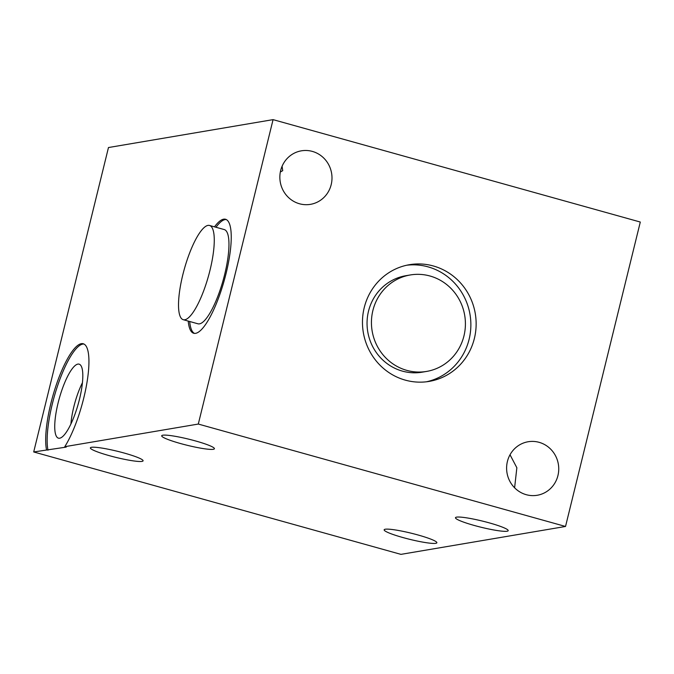 <?xml version="1.0" encoding="UTF-8"?>
<svg xmlns="http://www.w3.org/2000/svg" width="674" height="674" viewBox="0 0 674 674"><rect width="100%" height="100%" fill="white"/><g stroke="black" fill="none" stroke-linecap="round" stroke-linejoin="round"><path stroke-width="1.01" d="M273.071 119.635L108.472 147.539L33.7 451.959L400.929 554.365L565.528 526.461L640.3 222.041L273.071 119.635L198.299 424.056L565.528 526.461M33.7 451.959L66.246 447.098L64.78 446.685L198.299 424.056M418.057 534.996A27.145 3.151 13.8 0 1 436.87 542.747A27.145 3.151 13.8 0 1 402.959 537.557A27.145 3.151 13.8 0 1 384.155 529.798A27.145 3.151 13.8 0 1 418.057 534.996M489.391 522.906A27.145 3.151 13.8 0 1 508.196 530.657A27.145 3.151 13.8 0 1 474.285 525.467A27.145 3.151 13.8 0 1 455.481 517.708A27.145 3.151 13.8 0 1 489.391 522.906M124.277 453.071A27.145 3.151 13.8 0 1 143.09 460.822A27.145 3.151 13.8 0 1 109.18 455.624A27.145 3.151 13.8 0 1 90.375 447.873A27.145 3.151 13.8 0 1 124.277 453.071M195.612 440.973A27.145 3.151 13.8 0 1 214.416 448.732A27.145 3.151 13.8 0 1 180.506 443.534A27.145 3.151 13.8 0 1 161.701 435.783A27.145 3.151 13.8 0 1 195.612 440.973M526.242 494.691A27.145 26.042 80.4 0 0 537.212 495.272A27.145 26.042 80.4 0 0 558.729 469.888A27.145 26.042 80.4 0 0 539.107 442.329A27.145 26.042 80.4 0 0 528.138 441.748A27.145 26.042 80.4 0 0 506.621 467.133A27.145 26.042 80.4 0 0 526.242 494.691M299.492 203.767A27.145 26.042 80.4 0 0 310.461 204.348A27.145 26.042 80.4 0 0 331.979 178.964A27.145 26.042 80.4 0 0 312.357 151.406A27.145 26.042 80.4 0 0 301.388 150.824A27.145 26.042 80.4 0 0 279.87 176.209A27.145 26.042 80.4 0 0 299.492 203.767M433.323 265.969A59.177 56.768 -99.6 0 1 476.105 326.056A59.177 56.768 -99.6 0 1 429.186 381.391A59.177 56.768 -99.6 0 1 405.285 380.128A59.177 56.768 -99.6 0 1 362.502 320.049A59.177 56.768 -99.6 0 1 409.413 264.705A59.177 56.768 -99.6 0 1 433.323 265.969M46.514 449.785A59.177 15.216 105.6 0 1 56.734 383.565A59.177 15.216 105.6 0 1 83.205 343.748A59.177 15.216 105.6 0 1 86.575 384.803A59.177 15.216 105.6 0 1 64.78 446.685M214.509 226.843A59.177 15.216 105.6 0 1 225.512 219.261A59.177 15.216 105.6 0 1 226.076 273.476A59.177 15.216 105.6 0 1 193.716 333.268A59.177 15.216 105.6 0 1 188.231 321.085M83.921 344.026A59.177 15.216 -74.4 0 0 57.737 385.343A59.177 15.216 -74.4 0 0 47.98 450.19M79.465 399.345A38.426 9.883 -74.4 0 0 79.625 364.356A38.426 9.883 -74.4 0 0 58.09 402.968A38.426 9.883 -74.4 0 0 59.017 438.26A38.426 9.883 -74.4 0 0 79.465 399.345M82.439 382.697A35.056 9.015 -74.4 0 0 73.795 406.928A35.056 9.015 105.6 0 0 70.913 424.022M194.474 333.394A59.177 15.216 105.6 0 1 189.697 321.498M215.975 227.256A59.177 15.216 105.6 0 1 226.228 219.539M183.252 319.695L197.945 323.798A48.916 12.579 -74.4 0 0 199.496 323.857A48.916 12.579 -74.4 0 0 223.97 277.208A48.916 12.579 -74.4 0 0 224.223 229.556L209.538 225.461A48.916 12.579 -74.4 0 0 207.988 225.394A48.916 12.579 -74.4 0 0 183.513 272.043A48.916 12.579 -74.4 0 0 183.252 319.695A48.916 12.579 -74.4 0 0 184.802 319.762A48.916 12.579 -74.4 0 0 209.277 273.113A48.916 12.579 -74.4 0 0 209.538 225.461M510.024 454.765L516.857 467.748L514.607 487.791M282.086 166.276L282.718 170.665L280.342 171.996M406.793 265.219A59.177 56.768 -99.6 0 1 428.057 266.862A59.177 56.768 -99.6 0 1 470.865 325.559A59.177 56.768 -99.6 0 1 426.549 381.77M410.247 274.967L405.858 275.708A48.916 46.927 80.4 0 0 367.077 321.456A48.916 46.927 80.4 0 0 402.445 371.13A48.916 46.927 80.4 0 0 422.21 372.174L426.6 371.425A48.916 46.927 80.4 0 0 465.38 325.685A48.916 46.927 80.4 0 0 430.012 276.011A48.916 46.927 80.4 0 0 410.247 274.967A48.916 46.927 80.4 0 0 371.467 320.714A48.916 46.927 80.4 0 0 406.835 370.38A48.916 46.927 80.4 0 0 426.6 371.425"/></g></svg>
